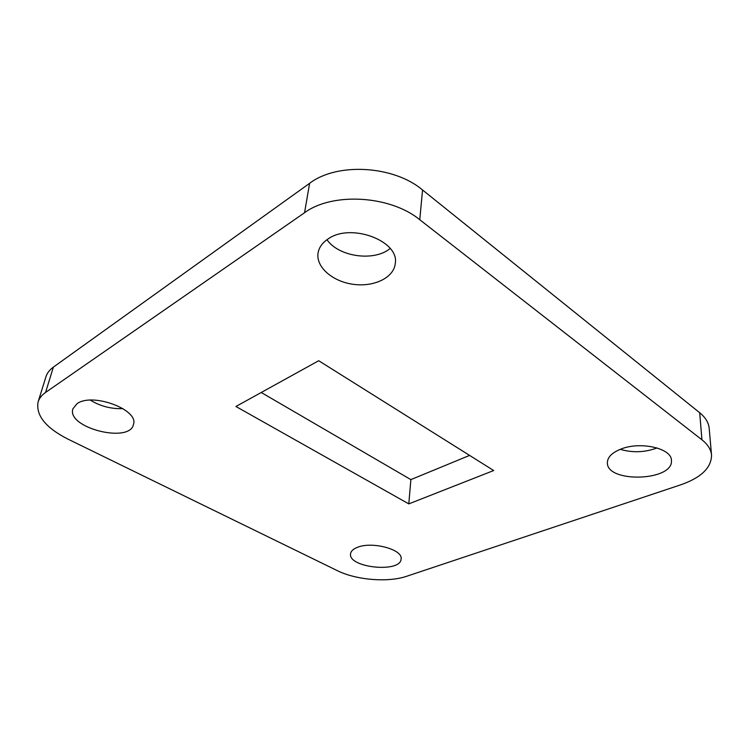 <?xml version="1.0" encoding="UTF-8"?>
<svg xmlns="http://www.w3.org/2000/svg" width="749" height="749" viewBox="0 0 749 749"><rect width="100%" height="100%" fill="white"/><g stroke="black" fill="none" stroke-linecap="round" stroke-linejoin="round"><path stroke-width="1.12" d="M304.553 212.735L45.558 392.457C41.729 395.144 39.238 398.299 38.105 401.923C35.709 415.274 45.558 427.613 67.625 438.961L337.35 570.654C356.149 580.072 388.104 582.694 406.641 576.281L680.822 484.79C701.214 477.628 711.447 467.722 711.531 455.092C711.016 449.559 707.814 444.457 701.925 439.785L419.758 219.719C390.248 195.386 332.313 192.034 304.553 212.735L309.609 183.327L53.385 367.113L45.558 392.457M701.925 439.785L699.697 412.727L422.558 189.984L419.758 219.719M261.242 392.495L410.873 479.622L469.595 455.411M620.266 449.334C632.624 452.92 644.889 452.462 657.07 447.939M326.967 239.727C338.791 256.944 374.35 261.832 390.163 248.462M90.292 400.135C100.385 406.248 111.273 409.076 122.976 408.617M38.105 401.923L45.923 376.822C47.084 373.114 49.574 369.875 53.385 367.113M309.609 183.327C336.956 162.271 393.702 165.454 422.558 189.984M699.697 412.727C705.502 417.483 708.666 422.689 709.191 428.334L711.531 455.092M235.926 406.482L408.804 503.89L493.694 470.531L318.709 360.728L235.926 406.482M621.033 449.035C612.045 452.611 607.495 457.152 607.383 462.657C606.512 483.245 673.688 481.261 671.422 460.41C671.806 448.323 640.461 441.133 621.033 449.035M327.94 239.053C322.285 242.863 318.999 247.516 318.063 253.012C315.778 267.103 332.678 281.615 353.247 284.311C373.788 287.242 393.777 277.813 395.247 263.657C399.826 240.981 350.598 222.425 327.94 239.053M77.007 403.711L72.887 408.86C66.418 427.857 130.008 443.82 133.462 424.402C139.192 409.797 92.286 392.167 77.007 403.711M357.507 547.313C353.238 548.961 350.925 551.114 350.551 553.783C347.948 567.779 400.827 573.247 401.089 558.988C403.14 549.551 372.225 541.134 357.507 547.313M410.873 479.622L408.804 503.89"/></g></svg>
